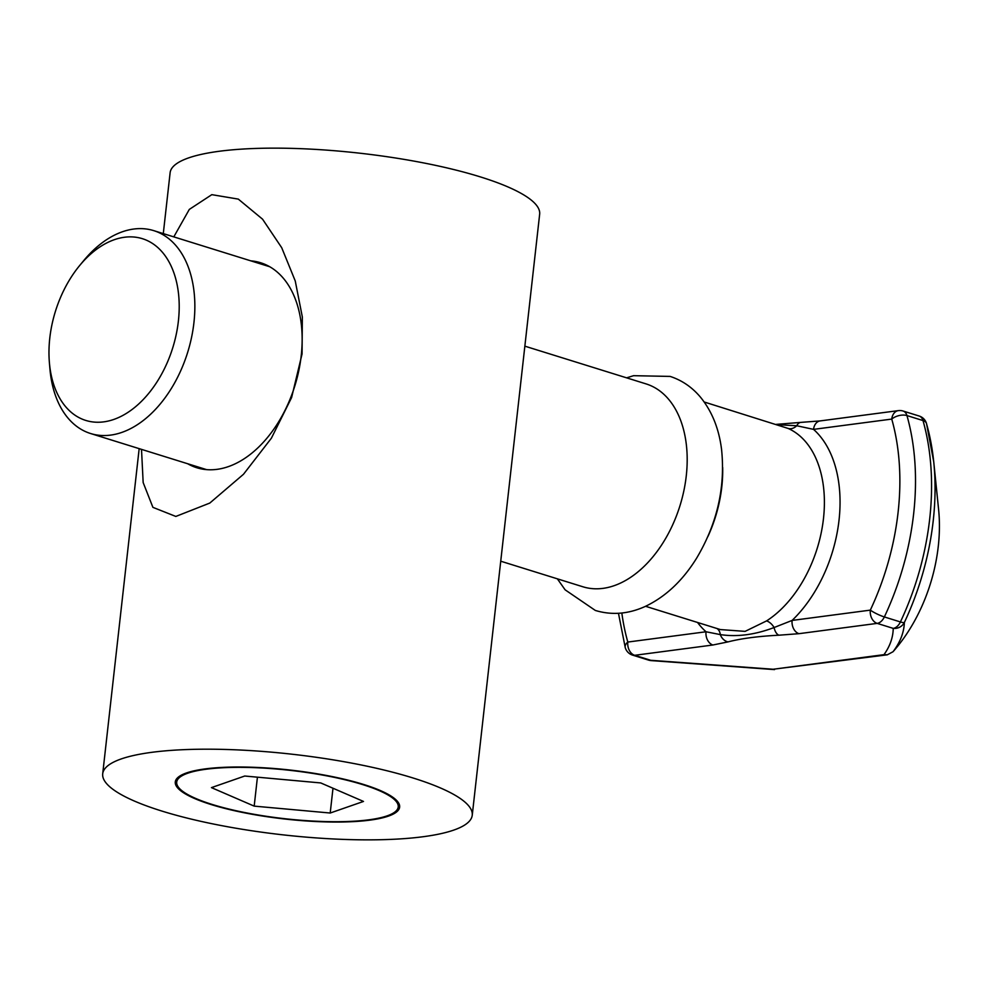 <?xml version="1.0" encoding="UTF-8"?>
<svg xmlns="http://www.w3.org/2000/svg" width="988" height="988" viewBox="0 0 988 988"><rect width="100%" height="100%" fill="white"/><g stroke="black" fill="none" stroke-linecap="round" stroke-linejoin="round"><path stroke-width="1.48" d="M225.338 767.639A111.471 24.329 -173.6 0 0 184.287 792.438A111.471 24.329 -173.6 0 0 349.604 821.423A111.471 24.329 -173.6 0 0 388.543 815.347A111.471 24.329 -173.6 0 0 358.755 783.41A111.471 24.329 -173.6 0 0 225.338 767.639M211.444 787.621L254.188 806.122L330.202 813.025L363.498 801.441L320.754 782.941L244.728 776.025L211.444 787.621M332.993 788.239L330.202 813.025M257.423 777.186L254.188 806.122M49.795 338.019A95.181 61.429 -72.7 0 0 49.4 362.72A95.181 61.429 -72.7 0 0 112.632 419.838A95.181 61.429 -72.7 0 0 178.383 321.1A95.181 61.429 -72.7 0 0 150.139 242.035A95.181 61.429 -72.7 0 0 79.658 265.537A95.181 61.429 -72.7 0 0 49.795 338.019M79.658 265.537L83.721 260.61A106.247 68.58 107.3 0 1 153.745 230.636A106.247 68.58 107.3 0 1 193.932 322.631A106.247 68.58 107.3 0 1 90.587 433.522A106.247 68.58 107.3 0 1 49.943 369.092L49.4 362.72M645.559 606.286L720.4 629.578L745.1 631.369L766.565 620.909A11.066 6.706 -122.7 0 1 774.098 627.528L792.104 620.427A11.066 8.102 82.5 0 0 798.971 633.679L778.877 635.21C758.191 636.26 741.21 638.495 727.958 641.904L712.891 645.003A11.066 8.102 -97.5 0 1 706.025 631.764L720.314 634.605A11.066 8.423 114 0 0 717.041 628.541M707.976 536.398A106.247 68.58 -72.7 0 0 721.783 486.948A106.247 68.58 -72.7 0 0 722.673 467.448M500.731 561.196L582.92 586.786A106.247 68.58 -72.7 0 0 686.265 475.895A106.247 68.58 -72.7 0 0 646.078 383.9L524.85 346.158M893.782 650.907L898.018 645.806A132.812 85.721 -72.7 0 0 938.6 509.475L933.734 461.828A212.618 137.233 107.3 0 1 933.203 520.935A212.618 137.233 107.3 0 1 904.366 622.465C904.032 632.369 900.266 642.126 893.066 651.71L887.335 654.797L883.976 654.661C889.978 646.263 893.066 637.495 893.238 628.38L877.183 623.379L798.971 633.679M766.565 620.909A106.247 68.58 -72.7 0 0 823.473 518.614A106.247 68.58 -72.7 0 0 788.152 428.446L704.197 401.993M712.891 645.003L634.679 655.303L650.734 660.293L773.159 669.246L883.976 654.661M727.958 641.904A11.066 9.485 -105.4 0 1 720.314 634.605C737.147 637.124 755.067 634.765 774.098 627.528A11.066 6.323 -92.6 0 0 778.877 635.21M788.152 428.446A11.066 8.423 114 0 0 796.736 425.742L777.223 424.716M813.544 429.372L796.736 425.742A11.066 6.323 87.4 0 1 801.021 422.37L820.164 420.913A11.066 8.102 82.5 0 0 813.544 429.372A117.313 75.718 107.3 0 1 792.104 620.427L870.317 610.127A204.738 132.157 -72.7 0 0 891.744 419.085L813.544 429.372M904.366 622.465A11.066 10.806 -174.6 0 1 893.238 628.38A11.066 7.138 107.3 0 0 900.414 621.946A215.816 139.296 -72.7 0 0 929.696 518.885A215.816 139.296 -72.7 0 0 923.002 420.567L906.947 415.565A215.816 139.296 107.3 0 1 884.359 616.944L900.414 621.946A11.066 1.778 25.2 0 0 904.366 622.465M887.335 654.809L773.159 669.246M648.647 660.132A11.066 7.138 107.3 0 0 650.734 660.293A11.066 1.309 94.9 0 0 651.006 660.589A11.066 11.066 0 0 1 648.647 660.132L632.592 655.13A11.066 7.138 107.3 0 0 634.679 655.303A11.066 8.102 -97.5 0 1 627.812 642.052L706.025 631.764A117.313 75.718 107.3 0 1 697.54 622.465M141.506 449.367L143.161 482.564L152.905 507.35L175.827 516.44L209.802 503.065L243.493 474.265L271.391 438.19L291.608 397.546L302.069 353.926L302.34 316.987L295.251 280.975L281.728 247.741L262.561 219.188L238.306 199.107L211.815 194.661L189.313 209.407L173.802 236.873M187.646 463.73A107.346 69.296 -72.7 0 0 196.797 467.744A107.346 69.296 -72.7 0 0 301.217 355.692A107.346 69.296 -72.7 0 0 260.61 262.746A107.346 69.296 -72.7 0 0 250.804 260.844M363.72 784.497A112.891 24.638 -173.6 0 0 243.814 767.046A112.891 24.638 -173.6 0 0 175.284 781.953A112.891 24.638 -173.6 0 0 211.21 804.565A112.891 24.638 -173.6 0 0 331.128 822.016A112.891 24.638 -173.6 0 0 399.646 807.11A112.891 24.638 -173.6 0 0 363.72 784.497M161.871 811.062A185.929 40.57 -173.6 0 0 359.373 839.8A185.929 40.57 -173.6 0 0 472.239 815.261A185.929 40.57 -173.6 0 0 413.07 778.001A185.929 40.57 -173.6 0 0 215.569 749.25A185.929 40.57 -173.6 0 0 102.703 773.802A185.929 40.57 -173.6 0 0 161.871 811.062M472.239 815.261L539.658 214.198A185.929 40.57 -173.6 0 0 480.489 176.938A185.929 40.57 -173.6 0 0 282.988 148.2A185.929 40.57 -173.6 0 0 170.121 172.739L163.292 233.6M919.161 416.022A11.066 11.066 0 0 1 926.522 423.568A11.066 6.014 164.1 0 1 926.62 424.074A212.618 137.233 107.3 0 1 933.734 461.828L926.522 423.568A11.066 6.014 164.1 0 0 923.002 420.567A11.066 7.138 107.3 0 0 919.161 416.022L903.106 411.033A11.066 7.138 107.3 0 1 906.947 415.565A11.066 6.014 164.1 0 0 891.744 419.085A11.066 8.102 82.5 0 1 898.376 410.625L820.164 420.913M621.835 613.017A204.738 132.157 -72.7 0 0 627.812 642.052A11.066 6.014 -15.9 0 0 625.243 647.597A11.066 11.066 0 0 0 632.592 655.13M870.317 610.127A11.066 1.778 25.2 0 0 884.359 616.944A11.066 7.138 107.3 0 1 877.183 623.379A11.066 8.102 82.5 0 1 870.317 610.127M206.603 469.633L90.587 433.522M269.761 266.748L153.745 230.636M618.463 613.289L625.243 647.597M774.518 669.605L651.006 660.589M776.136 424.383L801.021 422.37M903.106 411.033A11.066 11.066 0 0 0 898.376 410.625M102.703 773.802L139.172 448.638M626.614 377.836L633.58 375.687L670.148 376.416C681.955 380.294 692.02 387.16 700.356 397.04C711.903 411.107 718.98 428.619 721.573 449.54C725.464 487.455 717.127 523.702 696.552 558.282C682.547 580.833 665.418 596.888 645.164 606.471C628.38 614.079 611.77 615.401 595.332 610.448L565.124 589.824L557.368 578.832"/></g></svg>
